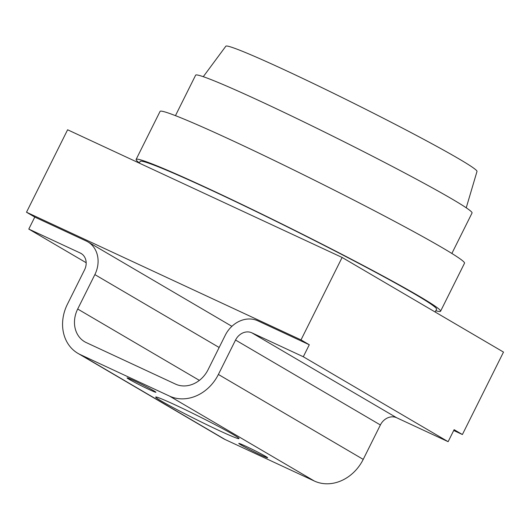 <?xml version="1.0" encoding="UTF-8"?>
<svg xmlns="http://www.w3.org/2000/svg" width="530" height="530" viewBox="0 0 530 530"><rect width="100%" height="100%" fill="white"/><g stroke="black" fill="none" stroke-linecap="round" stroke-linejoin="round"><path stroke-width="0.79" d="M175.834 405.212A46.554 2.001 -153.5 0 0 155.694 397.056A46.554 2.001 -153.5 0 0 176.477 409.379A46.554 2.001 -153.5 0 0 218.87 430.446A46.554 2.001 -153.5 0 0 239.017 438.601A46.554 2.001 -153.5 0 0 218.234 426.286A46.554 2.001 -153.5 0 0 175.834 405.212M245.768 446.22A16.112 0.696 -153.5 0 0 238.798 443.398A16.112 0.696 -153.5 0 0 245.993 447.664A16.112 0.696 -153.5 0 0 260.667 454.959A16.112 0.696 -153.5 0 0 267.637 457.781A16.112 0.696 -153.5 0 0 260.449 453.514A16.112 0.696 -153.5 0 0 245.768 446.22M134.044 380.706A16.112 0.696 -153.5 0 0 127.068 377.883A16.112 0.696 -153.5 0 0 134.262 382.15A16.112 0.696 -153.5 0 0 148.937 389.444A16.112 0.696 -153.5 0 0 155.913 392.266A16.112 0.696 -153.5 0 0 148.718 388A16.112 0.696 -153.5 0 0 134.044 380.706M203.281 76.691L225.846 46.203A140.324 6.029 26.5 0 1 286.544 70.821A140.324 6.029 26.5 0 1 413.923 134.117A140.324 6.029 26.5 0 1 477 171.422L466.234 207.8M175.456 115.653L195.636 75.167A154.429 6.638 26.5 0 1 262.463 102.217A154.429 6.638 26.5 0 1 403.105 172.111A154.429 6.638 26.5 0 1 472.051 212.981L451.865 253.466M139.383 162.915A170.097 7.307 26.5 0 1 136.117 159.431L160.067 111.406A170.097 7.307 26.5 0 1 233.67 141.199A170.097 7.307 26.5 0 1 388.583 218.181A170.097 7.307 26.5 0 1 464.518 263.198L440.576 311.223A170.097 7.307 26.5 0 1 435.826 310.719M136.117 159.431A170.097 7.307 26.5 0 1 209.721 189.223A170.097 7.307 26.5 0 1 364.64 266.212A170.097 7.307 26.5 0 1 440.576 311.223M139.284 163.114L140.125 161.425A165.625 7.115 26.5 0 1 211.795 190.436A165.625 7.115 26.5 0 1 362.626 265.397A165.625 7.115 26.5 0 1 436.568 309.228L435.176 312.018M26.5 212.225L301.007 339.896L309.288 344.752L257.812 320.809A26.858 22.677 -59.6 0 0 225.257 335.252L208.091 369.668A26.858 22.677 120.4 0 1 175.529 384.111L86.317 342.612A26.858 22.677 120.4 0 1 84.701 341.77A26.858 22.677 120.4 0 1 77.698 309.023L94.863 274.606A26.858 22.677 -59.6 0 0 87.861 241.859A26.858 22.677 -59.6 0 0 86.244 241.018L34.775 217.075L26.5 212.225L67.608 129.777L342.115 257.454L503.5 352.086L462.392 434.527L453.713 430.492M34.775 217.075L28.792 229.086L86.178 262.734M342.115 257.454L301.007 339.896M28.792 229.086L80.262 253.022A13.429 11.335 120.4 0 1 81.063 253.446A13.429 11.335 120.4 0 1 84.568 269.816L67.409 304.24A40.287 34.013 -59.6 0 0 77.91 353.351A40.287 34.013 -59.6 0 0 80.328 354.623L169.547 396.115A40.287 34.013 -59.6 0 0 218.386 374.458L235.545 340.035A13.429 11.335 120.4 0 1 251.829 332.82L303.299 356.756L309.288 344.752M303.299 356.756L448.128 441.682L454.117 429.678L462.392 434.527M77.91 353.351L222.746 438.277A40.287 34.013 -59.6 0 0 225.164 439.549L314.376 481.041A40.287 34.013 -59.6 0 0 363.222 459.384L380.381 424.967A13.429 11.335 120.4 0 1 396.659 417.746L448.128 441.682M80.262 253.022L81.832 253.943M80.328 354.623L225.164 439.549M169.547 396.115L314.376 481.041M218.386 374.458L363.222 459.384M235.545 340.035L380.381 424.967M251.829 332.82L396.659 417.746M77.698 309.023L199.373 380.374M94.863 274.606L219.155 347.488M87.861 241.859L231.895 326.321"/></g></svg>
